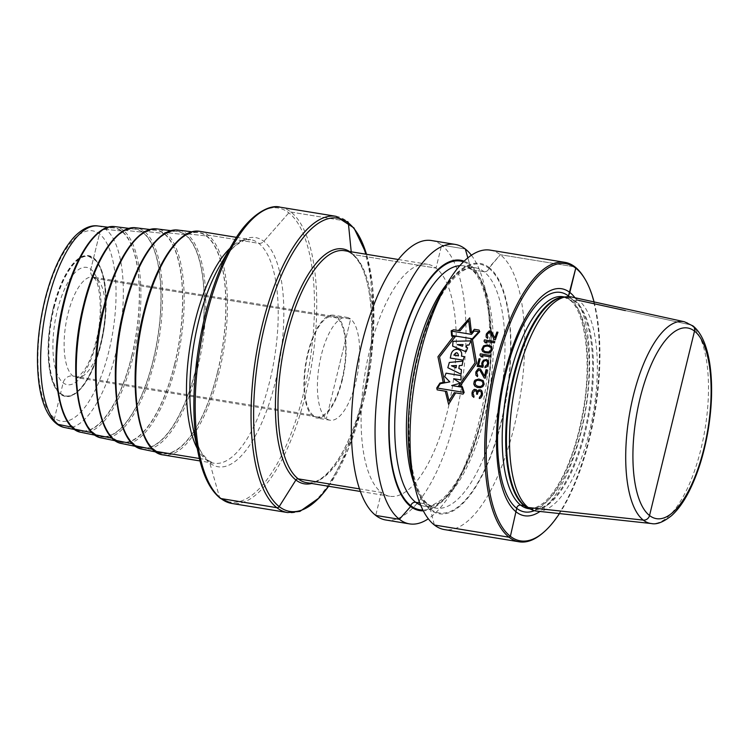 <?xml version="1.0" encoding="UTF-8"?>
<svg xmlns="http://www.w3.org/2000/svg" width="749" height="749" viewBox="0 0 749 749"><rect width="100%" height="100%" fill="white"/><g stroke="black" fill="none" stroke-linecap="round" stroke-linejoin="round"><path stroke-width="0.56" stroke-dasharray="3.75 2.81" d="M342.312 380.043A52.102 19.605 -80.7 0 1 316.64 418.026A52.102 19.605 -80.7 0 1 307.783 353.163A52.102 19.605 -80.7 0 1 333.455 315.179A52.102 19.605 -80.7 0 1 342.312 380.043M341.937 379.752A50.969 19.174 99.3 0 0 333.268 316.293A50.969 19.174 99.3 0 0 308.157 353.453A50.969 19.174 99.3 0 0 316.827 416.912A50.969 19.174 99.3 0 0 341.937 379.752M100.441 344.306A70.799 26.636 99.3 0 0 88.401 256.186A70.799 26.636 99.3 0 0 53.535 307.792A70.799 26.636 -80.7 0 0 65.566 395.921A70.799 26.636 -80.7 0 0 100.441 344.306M54.05 307.876A70.799 26.636 -80.7 0 1 88.925 256.27A70.799 26.636 -80.7 0 1 100.956 344.4A70.799 26.636 -80.7 0 1 66.081 396.006A70.799 26.636 -80.7 0 1 54.05 307.876M131.749 355.944A102.791 38.667 99.3 0 0 113.708 227.911A102.791 38.667 99.3 0 0 63.646 302.933A102.791 38.667 -80.7 0 0 80.546 430.769A102.791 38.667 -80.7 0 0 131.749 355.944M153.208 359.913A105.047 39.519 -80.7 0 1 100.881 436.386A105.047 39.519 -80.7 0 1 83.616 305.732A105.047 39.519 99.3 0 1 134.773 229.072A105.047 39.519 99.3 0 1 153.208 359.913M174.676 363.883A107.304 40.371 -80.7 0 1 121.216 441.994A107.304 40.371 -80.7 0 1 103.587 308.541A107.304 40.371 99.3 0 1 155.839 230.233A107.304 40.371 99.3 0 1 174.676 363.883M196.135 367.853A109.56 41.214 -80.7 0 1 141.561 447.612A109.56 41.214 -80.7 0 1 123.548 311.341A109.56 41.214 99.3 0 1 176.904 231.385A109.56 41.214 99.3 0 1 196.135 367.853M217.603 371.822A111.816 42.066 -80.7 0 1 161.896 453.22A111.816 42.066 -80.7 0 1 143.518 314.149A111.816 42.066 99.3 0 1 197.97 232.546A111.816 42.066 99.3 0 1 217.603 371.822M431.527 240.541A141.589 53.273 -80.7 0 1 441.629 245.12L436.03 268.095A117.518 44.21 99.3 0 0 427.642 264.294A117.518 44.21 99.3 0 0 367.188 361.458A117.518 44.21 99.3 0 0 381.335 492.449L375.736 515.424M385.838 520.012A141.589 53.273 -80.7 0 0 458.678 402.943A141.589 53.273 -80.7 0 0 441.629 245.12L465.307 248.996L441.629 245.12L436.03 268.095A117.518 44.21 -80.7 0 1 450.177 399.095A117.518 44.21 -80.7 0 1 389.723 496.259A117.518 44.21 -80.7 0 1 381.335 492.449L359.501 488.882M490.192 250.129A141.589 53.273 -80.7 0 1 500.295 254.707A141.589 53.273 -80.7 0 1 517.344 412.54A141.589 53.273 -80.7 0 1 444.503 529.599M411.894 472.17A126.853 47.721 99.3 0 0 430.048 509.676A126.853 47.721 -80.7 0 0 501.587 421.303A126.853 47.721 -80.7 0 0 489.078 267.505L500.295 254.707L574.989 266.916L500.295 254.707L488.891 268.301A4.251 3.857 127.9 0 1 484.013 271.728L472.366 269.818A4.251 3.857 127.9 0 1 469.464 265.127L469.66 264.331A126.853 47.721 99.3 0 0 464.127 261.176M440.983 294.179A126.853 47.721 99.3 0 1 489.078 267.505L488.891 268.301A4.251 3.857 127.9 0 1 484.013 271.728L472.366 269.818A4.251 3.857 127.9 0 1 469.464 265.127L469.66 264.331A126.853 47.721 -80.7 0 1 487.814 301.838A126.853 47.721 -80.7 0 1 458.725 479.828A126.853 47.721 -80.7 0 1 423.316 510.827M471.393 255.231A141.589 53.273 -80.7 0 1 485.577 290.855A141.589 53.273 -80.7 0 1 453.098 489.528A141.589 53.273 -80.7 0 1 428.316 518.776M584.257 277.87A141.589 53.273 -80.7 0 1 594.612 410.667A141.589 53.273 -80.7 0 1 542.51 533.26M594.06 301.922A140.456 52.842 -80.7 0 1 559.456 513.571M574.942 297.728A115.018 43.273 -80.7 0 1 585.774 409.226A115.018 43.273 -80.7 0 1 540.001 511.464M625.424 310.601L690.896 324.907A5.664 5.14 -52.1 0 1 692.778 325.778A5.664 5.14 -52.1 0 0 690.896 324.907L578.677 300.386A108.483 40.811 -80.7 0 1 591.953 420.226A108.483 40.811 -80.7 0 1 536.752 511.108M578.677 300.386L574.97 300.789L578.677 300.386A108.483 40.811 99.3 0 0 571.749 297.025M346.918 317.379A52.102 19.605 99.3 0 1 355.775 382.243A52.102 19.605 -80.7 0 1 330.103 420.226A52.102 19.605 -80.7 0 1 321.246 355.363A52.102 19.605 99.3 0 1 346.918 317.379L333.455 315.179M338.511 368.808L350.635 319.065L337.172 316.864L336.91 317.951L96.612 278.665A8.492 7.715 -52.1 0 1 90.826 269.284L93.456 258.48L93.971 258.564A0.562 0.515 -52.1 0 1 93.588 257.937L99.439 233.95A5.664 5.14 -52.1 0 1 105.74 229.363L121.694 231.02A1.133 1.03 -52.1 0 1 122.948 230.102L142.928 232.246A1.133 1.03 -52.1 0 1 144.192 231.329L164.171 233.482A1.133 1.03 -52.1 0 1 165.435 232.565L185.415 234.709A1.133 1.03 -52.1 0 1 186.67 233.791L206.649 235.944A1.133 1.03 -52.1 0 1 207.95 235.027L258.705 243.322A5.664 5.14 127.9 0 0 263.845 241.356L288.833 212.838A2.266 2.06 -52.1 0 1 290.893 212.051L346.75 221.18A2.266 2.06 -52.1 0 1 347.602 221.545A2.266 2.06 -52.1 0 0 346.75 221.18L290.893 212.051A2.266 2.06 -52.1 0 0 288.833 212.838L263.845 241.356A5.664 5.14 127.9 0 1 258.705 243.322L207.95 235.027A1.133 1.03 -52.1 0 0 206.649 235.944L186.67 233.791A1.133 1.03 -52.1 0 0 185.415 234.709L165.435 232.565A1.133 1.03 -52.1 0 0 164.171 233.482L144.192 231.329A1.133 1.03 -52.1 0 0 142.928 232.246L122.948 230.102A1.133 1.03 -52.1 0 0 121.694 231.02L105.74 229.363A5.664 5.14 -52.1 0 0 99.439 233.95L93.588 257.937A0.562 0.515 -52.1 0 0 93.971 258.564L93.456 258.48L90.826 269.284A8.492 7.715 -52.1 0 0 96.612 278.665L336.91 317.951L337.172 316.864L350.635 319.065L326.386 418.541L312.923 416.341L313.185 415.255L72.887 375.979A8.492 7.715 -52.1 0 0 63.15 382.814L60.51 393.628L61.025 393.712A0.562 0.515 -52.1 0 0 60.379 394.171L54.537 418.157A5.664 5.14 -52.1 0 0 56.212 423.457M72.082 427.202L73.702 427.866A1.133 1.03 -52.1 0 0 74.039 428.924M92.267 432.744L93.897 433.399A1.133 1.03 -52.1 0 0 94.234 434.457M112.453 438.287L114.082 438.942A1.133 1.03 -52.1 0 0 114.419 440M132.639 443.829L134.277 444.485A1.133 1.03 -52.1 0 0 134.605 445.543M152.824 449.363L154.463 450.027A1.133 1.03 -52.1 0 0 154.8 451.085M199.374 458.491L205.994 459.568A5.664 5.14 127.9 0 1 209.814 463.004L219.513 497.196A2.266 2.06 -52.1 0 0 221.049 498.572M419.777 502.954L427.351 504.189A4.251 3.857 127.9 0 1 430.244 508.88L434.401 525.021M530.067 508.899L531.837 509.18L528.382 508.094A107.472 40.437 -80.7 0 0 586.692 426.265A107.472 40.437 -80.7 0 0 574.97 300.789A107.472 40.437 99.3 0 0 562.855 297.231L566.478 297.287A107.35 40.39 99.3 0 1 574.137 300.761A3.399 3.08 127.9 0 0 574.97 300.789A3.399 3.08 127.9 0 1 574.137 300.761L570.644 300.19A3.399 3.08 127.9 0 1 568.276 296.67A3.399 3.08 127.9 0 0 570.644 300.19A107.35 40.39 99.3 0 0 562.986 296.716L569.343 299.628C584.81 309.936 592.319 360.681 583.096 410.817C579.071 434.017 572.948 454.493 564.737 472.235C557.902 486.663 550.758 496.961 543.306 503.131C535.479 508.299 530.489 510.125 528.345 508.608A107.35 40.39 -80.7 0 0 583.565 419.852A107.35 40.39 -80.7 0 0 570.644 300.19L574.137 300.761A107.35 40.39 -80.7 0 1 587.057 420.423A107.35 40.39 -80.7 0 1 531.837 509.18A107.35 40.39 -80.7 0 1 529.412 508.58M469.66 264.331L467.835 257.881L469.66 264.331M349.549 251.524A119.007 44.771 99.3 0 1 363.04 397.064C368.321 375.193 371.214 353.444 371.729 331.816C371.85 298.458 367.562 275.183 358.865 261.991C354.511 255.24 349.727 251.477 344.521 250.709A117.518 44.21 -80.7 0 1 352.91 254.51L436.03 268.095L352.91 254.51A2.266 2.06 127.9 0 1 351.309 252.769L351.215 251.804L351.309 252.769A2.266 2.06 127.9 0 0 352.91 254.51A117.518 44.21 -80.7 0 1 364.491 396.998A117.518 44.21 -80.7 0 1 306.603 482.665C311.79 483.592 317.52 481.541 323.802 476.533C339.99 462.376 353.079 435.881 363.05 397.045A119.007 44.771 -80.7 0 1 311.631 483.489M101.639 340.467A50.969 19.174 99.3 0 0 92.979 277.018A50.969 19.174 99.3 0 0 67.869 314.177A50.969 19.174 99.3 0 0 76.529 377.627A50.969 19.174 99.3 0 0 101.639 340.467M96.687 341.385A59.471 22.376 99.3 0 0 90.826 269.284A59.471 22.376 99.3 0 0 57.28 310.713A59.471 22.376 99.3 0 0 63.15 382.814A59.471 22.376 99.3 0 0 96.687 341.385M53.348 307.652A71.361 26.852 -80.7 0 1 93.588 257.937A71.361 26.852 -80.7 0 1 100.628 344.456A71.361 26.852 -80.7 0 1 60.379 394.171A71.361 26.852 -80.7 0 1 53.348 307.652M108.951 350.935A96.49 36.298 -80.7 0 1 54.537 418.157A96.49 36.298 -80.7 0 1 45.024 301.164A96.49 36.298 -80.7 0 1 99.439 233.95A96.49 36.298 -80.7 0 1 108.951 350.935M97.876 225.973A102.145 38.433 99.3 0 1 115.805 353.21A102.145 38.433 -80.7 0 1 64.92 427.576M131.861 356.028A103.109 38.789 99.3 0 0 121.694 231.02A103.109 38.789 99.3 0 0 63.543 302.849A103.109 38.789 -80.7 0 0 73.702 427.866A103.109 38.789 -80.7 0 0 131.861 356.028M81.295 432.37A104.242 39.22 -80.7 0 0 133.228 356.487A104.242 39.22 99.3 0 0 114.925 226.638M153.32 359.997A105.366 39.641 99.3 0 0 142.928 232.246A105.366 39.641 99.3 0 0 83.504 305.648A105.366 39.641 -80.7 0 0 93.897 433.399A105.366 39.641 -80.7 0 0 153.32 359.997M101.639 437.987A106.498 40.072 -80.7 0 0 154.697 360.456A106.498 40.072 99.3 0 0 135.99 227.799M174.779 363.967A107.622 40.493 99.3 0 0 164.171 233.482A107.622 40.493 99.3 0 0 103.474 308.457A107.622 40.493 -80.7 0 0 114.082 438.942A107.622 40.493 -80.7 0 0 174.779 363.967M121.975 443.595A108.755 40.914 -80.7 0 0 176.155 364.426A108.755 40.914 99.3 0 0 157.065 228.951M196.247 367.937A109.878 41.345 99.3 0 0 185.415 234.709A109.878 41.345 99.3 0 0 123.445 311.256A109.878 41.345 -80.7 0 0 134.277 444.485A109.878 41.345 -80.7 0 0 196.247 367.937M142.31 449.203A111.011 41.766 -80.7 0 0 197.614 368.386A111.011 41.766 99.3 0 0 178.131 230.112M217.706 371.907A112.144 42.187 99.3 0 0 206.649 235.944A112.144 42.187 99.3 0 0 143.415 314.065A112.144 42.187 -80.7 0 0 154.463 450.027A112.144 42.187 -80.7 0 0 217.706 371.907M199.871 231.366A113.277 42.618 -80.7 0 1 219.12 372.365A113.277 42.618 -80.7 0 1 163.319 454.943M197.23 448.426A113.277 42.618 -80.7 0 0 214.074 463.238A113.277 42.618 -80.7 0 0 269.874 380.661A113.277 42.618 99.3 0 0 250.625 239.661A113.277 42.618 99.3 0 0 229.934 248.34M236.534 237.358L250.625 239.661L244.062 240.392L236.075 245.185C230.673 249.632 225.262 256.495 219.832 265.773A116.104 43.685 99.3 0 1 273.844 254.8A116.104 43.685 99.3 0 1 275.295 382.121A116.104 43.685 -80.7 0 1 231.404 463.884A116.104 43.685 -80.7 0 1 193.195 428.681C195.414 439.307 198.401 447.593 202.146 453.538L208.053 460.438L214.074 463.238L199.983 460.935M198.195 453.164A148.957 56.044 -80.7 0 0 247.207 498.328A148.957 56.044 -80.7 0 0 303.514 393.431A148.957 56.044 99.3 0 0 301.65 230.083A148.957 56.044 99.3 0 0 232.359 244.155M280.182 207.192A150.09 56.465 99.3 0 1 305.686 394.021A150.09 56.465 -80.7 0 1 231.759 503.431M336.039 216.321A150.09 56.465 -80.7 0 1 361.542 403.149A150.09 56.465 -80.7 0 1 287.616 512.559M328.577 486.26A148.592 55.903 -80.7 0 0 362.993 403.084A148.592 55.903 99.3 0 0 366.495 254.295M488.891 268.301A126.019 47.412 -80.7 0 1 501.315 421.088A126.019 47.412 -80.7 0 1 430.244 508.88A126.019 47.412 99.3 0 1 417.82 356.093A126.019 47.412 99.3 0 1 488.891 268.301M420.676 505.191A121.769 45.811 -80.7 0 0 424.383 506.221C426.677 507.962 432.304 505.875 441.255 499.948C449.887 492.739 458.154 480.633 466.047 463.631C475.119 443.605 481.879 420.657 486.335 394.779C496.709 337.977 488.076 280.603 470.747 269.116L463.678 265.876A121.769 45.811 99.3 0 1 472.366 269.818A121.769 45.811 -80.7 0 1 487.028 405.546A121.769 45.811 -80.7 0 1 424.383 506.221L436.04 508.131L428.971 504.892C411.641 493.404 402.999 436.03 413.373 379.237C417.83 353.359 424.589 330.403 433.662 310.386C441.554 293.374 449.821 281.268 458.454 274.059C462.592 270.679 466.412 268.648 469.913 267.945L475.325 267.786A121.769 45.811 99.3 0 1 484.013 271.728A121.769 45.811 -80.7 0 1 498.675 407.456A121.769 45.811 -80.7 0 1 436.04 508.131A121.769 45.811 -80.7 0 1 427.351 504.189A121.769 45.811 99.3 0 1 414.3 483.966M459.83 265.68A121.769 45.811 99.3 0 1 463.678 265.876L475.325 267.786A121.769 45.811 99.3 0 0 447.031 283.768M463.472 261.813A126.019 47.412 99.3 0 1 469.464 265.127A126.019 47.412 -80.7 0 1 485.427 401.586A126.019 47.412 -80.7 0 1 422.895 510.013M569.324 296.698A111.227 41.841 -80.7 0 1 583.883 408.917A111.227 41.841 -80.7 0 1 534.346 510.659M564.709 297.007L566.478 297.287A107.35 40.39 99.3 0 0 563.978 297.091M684.371 321.752A102.257 38.471 -80.7 0 1 703.451 346.731A102.257 38.471 -80.7 0 1 700.98 448.894A102.257 38.471 -80.7 0 1 660.805 521.697A102.257 38.471 -80.7 0 1 651.387 523.542M316.827 416.912L76.529 377.627L78.505 376.681L83.813 370.942C88.766 363.808 92.904 353.706 96.2 340.645C103.568 313.026 99.533 282.289 94.543 278.525L92.97 277.018L333.268 316.293M65.566 395.921L66.081 396.006C69.339 397.607 74.441 394.854 81.388 387.739C89.384 378.011 95.788 363.565 100.591 344.409C105.562 323.278 106.976 303.691 104.832 285.659C103.278 274.209 100.403 265.942 96.19 260.849L88.401 256.186M108.109 227.228L113.708 227.911M75.022 429.645L80.546 430.769M95.292 435.244L100.881 436.386M129.109 228.379L134.773 229.072M115.571 440.843L121.216 441.994M150.109 229.531L155.839 230.233M135.841 446.432L141.561 447.612M171.109 230.673L176.904 231.385M156.12 452.031L161.896 453.22M192.109 231.825L197.97 232.546M328.642 486.27L347.976 449.868L362.993 403.102L370.596 362.703L373.835 322.454L372.468 285.397L366.561 254.314M398.318 259.5L427.642 264.294M360.4 491.466L389.723 496.259M487.814 301.838L485.577 290.855M458.725 479.828L453.098 489.528M330.103 420.226L316.64 418.026"/><path stroke-width="1.12" d="M428.316 518.776A141.589 53.273 -80.7 0 1 409.525 523.879L385.838 520.012A141.589 53.273 -80.7 0 1 375.736 515.424A141.589 53.273 -80.7 0 1 358.687 357.601A141.589 53.273 -80.7 0 1 431.527 240.541L455.205 244.408A141.589 53.273 -80.7 0 1 465.307 248.996A141.589 53.273 -80.7 0 1 471.393 255.231M409.525 523.879A141.589 53.273 -80.7 0 1 399.414 519.3A141.589 53.273 -80.7 0 1 382.374 361.477A141.589 53.273 -80.7 0 1 455.205 244.408M574.942 297.728A115.018 43.273 -80.7 0 0 569.839 292.456L568.463 295.995A3.399 3.08 127.9 0 0 568.276 296.67A3.399 3.08 127.9 0 1 568.463 295.995L575.756 268.17L574.989 266.916A141.589 53.273 99.3 0 0 564.877 262.337A141.589 53.273 99.3 0 0 492.046 379.406A141.589 53.273 99.3 0 0 509.086 537.23L510.387 536.312L516.707 508.328A3.399 3.08 127.9 0 1 520.686 505.135L524.178 505.706A3.399 3.08 127.9 0 1 524.955 505.95L528.185 507.494L643.307 520.124A5.664 5.14 -52.1 0 0 649.542 515.527L694.501 331.114A5.664 5.14 -52.1 0 0 692.778 325.778A5.664 5.14 -52.1 0 1 694.501 331.114L672.022 423.325M559.456 513.571A140.456 52.842 -80.7 0 1 543.54 532.38L542.51 533.26A141.589 53.273 -80.7 0 1 519.197 541.808L444.503 529.599A141.589 53.273 -80.7 0 1 434.401 525.021A141.589 53.273 -80.7 0 1 414.131 483.152A141.589 53.273 -80.7 0 1 446.61 284.489A141.589 53.273 -80.7 0 1 490.192 250.129L564.877 262.337M464.127 261.176A126.853 47.721 99.3 0 0 396.343 360.419A126.853 47.721 99.3 0 0 410.63 506.502L410.827 505.706A4.251 3.857 127.9 0 1 415.695 502.289L419.777 502.954M423.316 510.827A126.853 47.721 -80.7 0 1 410.63 506.502L399.414 519.3L375.736 515.424M540.001 511.464A115.018 43.273 -80.7 0 1 516.314 512.035A115.018 43.273 99.3 0 1 504.966 372.581A115.018 43.273 99.3 0 1 569.839 292.456L575.756 268.17L574.989 266.916A141.589 53.273 -80.7 0 1 584.257 277.87L584.96 279.031A140.456 52.842 -80.7 0 1 594.06 301.922M519.197 541.808A141.589 53.273 -80.7 0 1 509.086 537.23L434.401 525.021M446.61 284.489L440.983 294.179A126.853 47.721 99.3 0 0 411.894 472.17L414.131 483.152M543.54 532.38A140.456 52.842 -80.7 0 1 510.387 536.312A140.456 52.842 99.3 0 1 496.54 366.018A140.456 52.842 99.3 0 1 575.756 268.17A140.456 52.842 -80.7 0 1 584.96 279.031M536.752 511.108A108.483 40.811 -80.7 0 1 531.65 509.648A108.483 40.811 -80.7 0 1 528.185 507.494A108.483 40.811 99.3 0 1 514.011 392.354A108.483 40.811 99.3 0 1 566.45 296.791A108.483 40.811 99.3 0 1 571.749 297.025L684.371 321.752A102.257 38.471 -80.7 0 0 636.847 382.908A102.257 38.471 -80.7 0 0 630.752 498.31A102.257 38.471 -80.7 0 0 651.387 523.542L536.752 511.108M56.212 423.457A5.664 5.14 -52.1 0 0 58.197 424.374L72.082 427.202M74.039 428.924A1.133 1.03 -52.1 0 0 74.441 429.102L92.267 432.744M94.234 434.457A1.133 1.03 -52.1 0 0 94.627 434.645L112.453 438.287M114.419 440A1.133 1.03 -52.1 0 0 114.822 440.187L132.639 443.829M134.605 445.543A1.133 1.03 -52.1 0 0 135.007 445.73L152.824 449.363M154.8 451.085A1.133 1.03 -52.1 0 0 155.24 451.273L199.374 458.491M221.049 498.572L276.905 507.7A2.266 2.06 -52.1 0 0 279.199 506.596L295.93 479.969A2.266 2.06 127.9 0 1 298.214 478.864L359.501 488.882M625.424 310.601L578.677 300.386M467.835 257.881L465.307 248.996L467.835 257.881M351.215 251.804L348.351 222.921A2.266 2.06 -52.1 0 0 347.602 221.545A2.266 2.06 -52.1 0 1 348.351 222.921L351.215 251.804M458.407 330.562L469.726 317.885L471.496 332.902M459.98 386.259L476.626 363.068L472.46 339.55L479.725 331.713L479.107 330.094L474.332 329.307L471.533 332.902L470.25 332.696L468.668 320.581L460.045 330.824L453.66 329.785L451.179 330.805L451.647 336.151L455.186 336.732L439.523 357.001L444.616 382.121L439.906 383.085L436.761 387.982L437.182 389.873L446.741 391.437L449.044 400.865L454.297 392.673L463.06 394.105L464.146 392.457L462.302 386.634L458.547 386.025L475.016 362.806L470.952 339.306L472.469 339.55M453.482 336.451L437.95 356.749L443.202 382.411M455.654 392.897L448.623 404.366L445.271 391.203M463.313 392.307L437.482 388.085L440.3 383.675L449.803 381.878L444.728 376.607L446.067 373.171L461.019 375.614L461.047 379.94L453.688 378.732L460.279 383.207L451.703 385.538L461.74 387.177L463.313 392.307M461.075 374.228L447.818 367.712L449.334 362.46L462.966 361.14L462.067 365.4L459.277 365.559L458.865 368.527L461.44 369.641L461.075 374.228M451.46 365.784L456.075 367.787L456.459 365.484L451.46 365.784M463.163 360.157L450.28 358.05L451.02 354.661C452.92 346.141 463.594 348.528 461.44 356.149L464.314 356.618L463.163 360.157M458.5 355.878C457.77 351.955 456.235 351.702 453.875 355.12L458.5 355.878M466.018 351.768L452.658 346.113L453.005 341.31L471.046 340.898L468.902 345.092L467.114 345.008L466.065 347.227L467.61 347.808L466.018 351.768M462.442 346.253L463.069 344.615L457.255 344.587L462.442 346.253M474.239 330.955L478.826 331.704L472.347 338.791L452.284 335.515L451.928 331.17L471.486 334.363L474.239 330.955M481.85 390.856L480.652 389.929L478.845 389.883L477.469 391.362L476.383 389.723L474.183 389.358L472.544 391.044L472.057 392.673A141.589 53.273 99.3 0 0 471.982 393.15L472.235 395.893L473.827 397.382A141.589 53.273 -80.7 0 1 474.005 396.184L473.04 393.571A141.589 53.273 -80.7 0 1 473.199 392.616L474.903 390.454L476.514 391.69L476.72 393.197A141.589 53.273 99.3 0 0 476.57 394.152L477.45 394.292A141.589 53.273 -80.7 0 1 477.6 393.337L478.049 391.942L479.566 390.969L481.214 391.97L481.382 393.712A141.589 53.273 99.3 0 0 481.158 395.144L479.472 397.326A141.589 53.273 99.3 0 0 479.294 398.524L480.727 398.019L482.225 395.566A141.589 53.273 -80.7 0 1 482.525 393.656L481.85 390.856M477.225 387.43L480.352 387.692L482.805 386.643L484.163 384.209L483.245 380.689L478.798 379.003L475.175 380.089L474.286 381.147L473.761 383.956L474.754 386.053L477.225 387.43M477.656 386.287L475.222 384.677L475.343 381.559L477.422 380.22L481.607 380.904L483.058 382.823L482.628 385.164L480.558 386.521L477.656 386.287M484.238 377.973L485.343 378.151A141.589 53.273 -80.7 0 1 487.122 369.894L486.017 369.716A141.589 53.273 99.3 0 0 484.622 376.129L480.455 369.042L478.255 368.677L475.999 371.626A141.589 53.273 99.3 0 0 475.802 372.543L475.924 375.183L477.45 376.625A141.589 53.273 -80.7 0 1 477.693 375.474L476.851 372.955A141.589 53.273 -80.7 0 1 477.047 372.038L478.873 369.959L480.1 370.633L484.238 377.973M483.283 365.737L482.833 363.78A141.589 53.273 -80.7 0 1 483.171 362.432L484.219 360.971L485.708 360.512L487.309 361.477L487.571 363.153A141.589 53.273 99.3 0 0 487.243 364.501L485.212 366.28A141.589 53.273 99.3 0 0 484.893 367.637L486.925 366.795L488.348 364.679A141.589 53.273 -80.7 0 1 488.676 363.331L488.357 360.943L486.663 359.501L483.508 360.157L482.066 362.254A141.589 53.273 99.3 0 0 481.738 363.602L482.075 366.008L478.545 365.428A141.589 53.273 -80.7 0 1 480.156 358.902L479.051 358.724A141.589 53.273 99.3 0 0 477.179 366.383L482.908 367.319A141.589 53.273 -80.7 0 1 483.283 365.737M490.698 355.532L480.343 353.837A141.589 53.273 99.3 0 0 479.987 355.166L481.176 356.749L482.936 357.039L481.747 355.457L490.342 356.861A141.589 53.273 -80.7 0 1 490.698 355.532M485.015 352.751L488.161 353.041L490.735 352.077L492.308 349.811L491.672 346.506L487.299 344.886L483.536 345.869L481.794 349.465L482.618 351.44L485.015 352.751M485.539 351.693L484.285 351.253L482.955 349.427L484.229 346.665L487.196 346.01L489.996 346.693L491.054 347.779L491.204 349.633L490.043 351.272L488.47 351.936L485.539 351.693M485.82 341.469L494.415 342.873A141.589 53.273 -80.7 0 1 494.817 341.581L484.463 339.887A141.589 53.273 99.3 0 0 484.051 341.179L485.193 342.724L486.953 343.014L485.82 341.469M490.773 332.846L494.274 339.69L495.37 339.868A141.589 53.273 -80.7 0 1 497.973 332.247L496.877 332.069A141.589 53.273 99.3 0 0 494.836 337.986L491.288 331.376L489.088 331.021L486.513 333.717A141.589 53.273 99.3 0 0 486.223 334.56L486.101 337.003L487.515 338.361A141.589 53.273 -80.7 0 1 487.861 337.293L487.253 334.953A141.589 53.273 -80.7 0 1 487.543 334.101L489.593 332.21L490.773 332.846M97.876 225.973C92.305 225.009 83.495 227.013 73.496 237.742C61.221 251.823 51.615 272.805 44.697 300.677C37.441 331.517 35.652 359.904 39.313 385.829C40.689 394.714 42.796 402.382 45.642 408.842C51.662 421.996 59.321 426.705 64.92 427.576A102.145 38.433 -80.7 0 1 48.133 300.527A102.145 38.433 99.3 0 1 97.876 225.973L108.109 227.228M114.925 226.638A104.242 39.22 99.3 0 0 64.161 302.718A104.242 39.22 -80.7 0 0 81.295 432.37C56.69 429.102 48.348 362.188 63.478 302.746C74.338 257.272 96.284 223.745 114.925 226.638L129.109 228.379M135.99 227.799A106.498 40.072 99.3 0 0 84.131 305.517A106.498 40.072 -80.7 0 0 101.639 437.987C76.52 434.654 67.981 366.28 83.448 305.555C94.533 259.098 116.966 224.84 135.99 227.799L150.109 229.531M157.065 228.951A108.755 40.914 99.3 0 0 104.102 308.326A108.755 40.914 -80.7 0 0 121.975 443.595C96.34 440.197 87.614 370.381 103.409 308.354C114.737 260.914 137.647 225.926 157.065 228.951L171.109 230.673M178.131 230.112A111.011 41.766 99.3 0 0 124.062 311.125A111.011 41.766 -80.7 0 0 142.31 449.203C116.17 445.749 107.247 374.472 123.379 311.163C134.942 262.73 158.329 227.022 178.131 230.112L192.109 231.825M144.07 313.943A113.277 42.618 -80.7 0 1 199.871 231.366C179.563 227.34 155.268 263.966 143.349 313.962C126.721 379.163 136.196 452.48 163.319 454.943A113.277 42.618 -80.7 0 1 144.07 313.943M229.934 248.34A113.277 42.618 99.3 0 0 194.824 322.239A113.277 42.618 -80.7 0 0 197.23 448.426M193.195 428.681A116.104 43.685 -80.7 0 1 198.373 322.239A116.104 43.685 99.3 0 1 219.832 265.773L232.359 244.155A148.957 56.044 99.3 0 0 204.833 316.602A148.957 56.044 -80.7 0 0 198.195 453.164L193.195 428.681M328.642 486.27L319.561 497.579L299.928 511.398L287.616 512.559L231.759 503.431A150.09 56.465 -80.7 0 1 206.247 316.602A150.09 56.465 99.3 0 1 280.182 207.192C269.294 203.728 247.91 215.712 232.359 244.155M287.616 512.559A150.09 56.465 -80.7 0 1 262.103 325.731A150.09 56.465 -80.7 0 1 336.039 216.321L280.182 207.192M366.495 254.295A148.592 55.903 99.3 0 0 264.547 326.433A148.592 55.903 -80.7 0 0 264.247 484.444A148.592 55.903 -80.7 0 0 328.577 486.26M311.631 483.489A119.007 44.771 -80.7 0 1 284.189 335.674A119.007 44.771 99.3 0 1 349.549 251.524M360.4 491.466L306.603 482.665A117.518 44.21 -80.7 0 1 298.214 478.864A117.518 44.21 -80.7 0 1 286.633 336.376A117.518 44.21 -80.7 0 1 344.521 250.709L398.318 259.5M447.031 283.768A121.769 45.811 99.3 0 0 414.3 483.966M459.83 265.68A121.769 45.811 99.3 0 0 400.06 371.532A121.769 45.811 99.3 0 0 415.695 502.289A121.769 45.811 -80.7 0 0 420.676 505.191M422.895 510.013A126.019 47.412 -80.7 0 1 410.827 505.706A126.019 47.412 99.3 0 1 396.483 361.252A126.019 47.412 99.3 0 1 463.472 261.813M534.346 510.659A111.227 41.841 -80.7 0 1 516.707 508.328A111.227 41.841 99.3 0 1 505.744 373.479A111.227 41.841 99.3 0 1 568.463 295.995A111.227 41.841 -80.7 0 1 569.324 296.698M564.709 297.007L562.986 296.716A107.35 40.39 99.3 0 0 507.756 385.473A107.35 40.39 99.3 0 0 520.686 505.135A107.35 40.39 -80.7 0 0 528.345 508.608L530.067 508.899M529.412 508.58A107.35 40.39 -80.7 0 1 524.178 505.706A107.35 40.39 99.3 0 1 510.612 389.293A107.35 40.39 99.3 0 1 563.978 297.091M566.45 296.791L562.855 297.231A107.472 40.437 99.3 0 0 510.912 391.896A107.472 40.437 99.3 0 0 524.955 505.95A107.472 40.437 -80.7 0 0 528.382 508.094L531.65 509.648M637.614 494.686A96.602 36.345 -80.7 0 1 661.198 346.085A96.602 36.345 -80.7 0 1 711.044 384.892A96.602 36.345 -80.7 0 1 666.207 516.95A96.602 36.345 99.3 0 1 637.614 494.686M64.92 427.576L75.022 429.645M81.295 432.37L95.292 435.244M101.639 437.987L115.571 440.843M121.975 443.595L135.841 446.432M142.31 449.203L156.12 452.031M236.534 237.358L199.871 231.366M199.983 460.935L163.319 454.943M231.759 503.431L220.44 498.403C210.104 490.202 202.689 475.119 198.195 453.164M366.561 254.314L353.959 227.939L336.039 216.321M651.387 523.542C656.695 524.759 663.464 522.1 671.675 515.555C677.817 509.975 683.491 502.167 688.677 492.13C697.6 474.651 704.097 453.978 708.161 430.095C712.14 405.696 712.674 383.572 709.771 363.714C706.878 345.308 701.326 332.753 693.106 326.04L684.371 321.752"/></g></svg>
